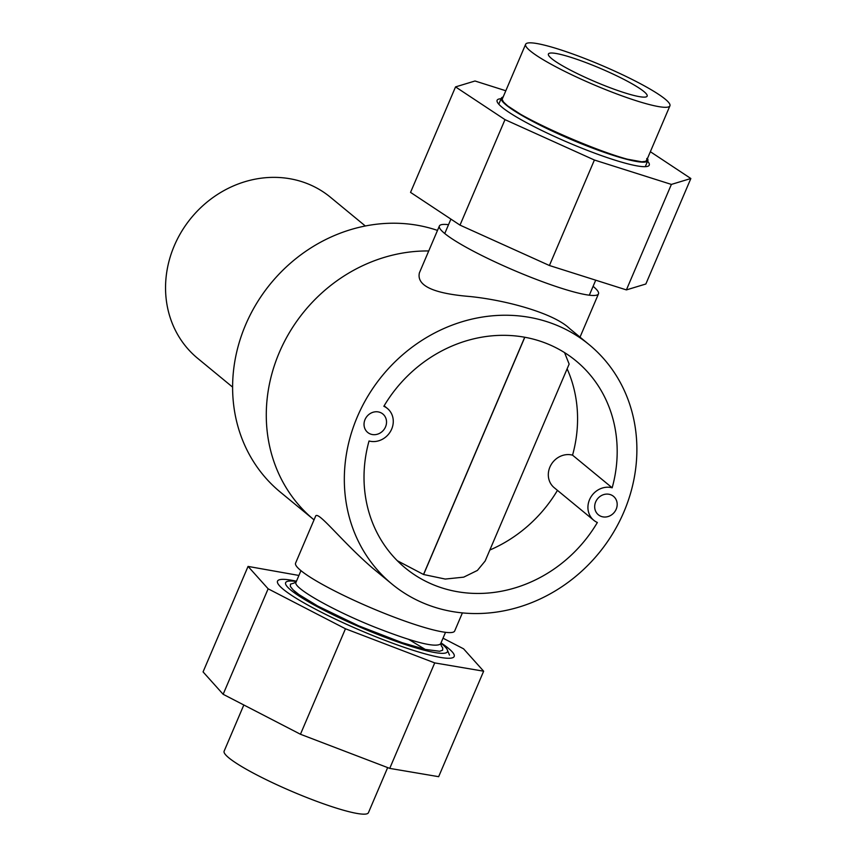 <?xml version="1.0" encoding="UTF-8"?>
<svg xmlns="http://www.w3.org/2000/svg" width="857" height="857" viewBox="0 0 857 857"><rect width="100%" height="100%" fill="white"/><g stroke="black" fill="none" stroke-linecap="round" stroke-linejoin="round"><path stroke-width="1.29" d="M314.037 519.867L313.973 519.813A155.074 139.991 -50.5 0 1 279.307 352.495A155.074 139.991 -50.5 0 1 428.736 250.962A155.074 139.991 129.5 0 0 279.307 352.495A155.074 139.991 129.5 0 0 313.973 519.813L280.293 492.079A155.074 139.991 -50.5 0 1 256.211 304.074A155.074 139.991 -50.5 0 1 437.498 230.415M365.328 225.991L330.363 197.185A104.383 94.227 129.5 0 0 174.303 245.723A104.383 94.227 129.5 0 0 197.635 358.312L232.611 387.118M623.875 511.972A155.074 139.991 129.5 0 0 589.198 344.696A155.074 139.991 129.5 0 0 382.554 375.387A155.074 139.991 129.5 0 0 392.013 584.099A155.074 139.991 129.5 0 0 623.875 511.972M392.013 584.099L372.324 567.88C340.925 540.756 317.54 509.722 315.537 516.342L295.579 563.124A86.482 11.516 23.1 0 0 370.61 607.656A86.482 11.516 23.1 0 0 454.681 630.988L462.394 612.905M448.532 224.684A86.482 11.516 23.1 0 0 439.373 226.012L419.416 272.794C416.395 285.606 433.214 293.512 469.882 296.511C507.151 300.271 554.083 313.512 569.509 328.477L589.198 344.696M612.166 487.794A134.206 121.148 -50.5 0 0 575.925 360.808A134.206 121.148 -50.5 0 0 383.85 406.282A19.09 17.226 -50.5 0 1 387.407 408.489A19.09 17.226 -50.5 0 1 390.653 431.146A19.09 17.226 -50.5 0 1 369.035 440.991A134.206 121.148 -50.5 0 0 405.286 567.977A134.206 121.148 -50.5 0 0 597.361 522.502A19.09 17.226 -50.5 0 1 593.794 520.295A19.09 17.226 -50.5 0 1 590.548 497.638A19.09 17.226 -50.5 0 1 612.166 487.794L572.551 455.163A19.09 17.226 129.5 0 0 550.933 465.008A19.09 17.226 129.5 0 0 554.179 487.665L593.794 520.295M385.532 426.882A11.934 10.766 129.5 0 0 382.865 414.017A11.934 10.766 129.5 0 0 366.967 416.373A11.934 10.766 129.5 0 0 367.696 432.431A11.934 10.766 129.5 0 0 385.532 426.882M595.679 501.902A11.934 10.766 129.5 0 0 598.347 514.768A11.934 10.766 129.5 0 0 614.244 512.411A11.934 10.766 129.5 0 0 613.516 496.353A11.934 10.766 129.5 0 0 595.679 501.902M439.373 226.012A86.482 11.516 23.1 0 0 514.404 270.533A86.482 11.516 23.1 0 0 598.475 293.876A86.482 11.516 23.1 0 0 593.248 286.474A86.482 11.516 23.1 0 0 593.087 286.345M489.829 550.033A134.206 121.148 129.5 0 0 557.457 490.365M572.551 455.163A134.206 121.148 129.5 0 0 567.13 368.821M564.559 352.613L569.144 364.086L485.148 561.024L477.403 570.43L463.712 577.147L445.265 579.064L423.604 574.511L524.816 337.24M524.72 337.23L423.519 574.479L397.316 560.724M664.443 98.534A78.437 10.445 23.1 0 0 585.577 58.801A78.437 10.445 23.1 0 0 525.63 44.296A78.437 10.445 23.1 0 0 593.676 84.682A78.437 10.445 23.1 0 0 669.917 105.84A78.437 10.445 23.1 0 0 664.443 98.534M643.403 91.131A53.68 7.145 23.1 0 0 589.423 63.932A53.68 7.145 23.1 0 0 548.405 54.012A53.68 7.145 23.1 0 0 594.972 81.651A53.68 7.145 23.1 0 0 647.153 96.134A53.68 7.145 23.1 0 0 643.403 91.131M647.089 159.381L645.771 161.352L641.689 161.791L626.049 158.952L602.578 151.635L574.833 140.934L547.055 128.475L523.466 116.177L507.665 105.893L503.488 102.015L502.052 99.187L502.802 97.837M647.442 158.534A79.626 10.605 -156.9 0 1 647.828 160.688A79.626 10.605 -156.9 0 1 586.97 145.958A79.626 10.605 -156.9 0 1 506.905 105.625A79.626 10.605 -156.9 0 1 501.345 98.201A79.626 10.605 -156.9 0 1 503.155 96.991M650.356 151.71L690.849 178.513L645.857 283.999L626.392 289.902L549.412 265.509L460.005 225.123L410.546 192.386L455.538 86.9L475.003 80.997L505.812 90.756M647.603 161.212A82.69 11.012 -156.9 0 1 648.953 165.605A82.69 11.012 -156.9 0 1 557.693 137.934A82.69 11.012 -156.9 0 1 497.006 100.794A82.69 11.012 -156.9 0 1 501.12 98.737M690.849 178.513L671.385 184.416L594.404 160.023L504.998 119.637L455.538 86.9M460.005 225.123L504.998 119.637M626.392 289.902L671.385 184.416M549.412 265.509L594.404 160.023M387.664 767.593L368.424 812.704A78.437 10.445 -156.9 0 1 308.477 798.199A78.437 10.445 -156.9 0 1 229.612 758.466A78.437 10.445 -156.9 0 1 224.127 751.161L243.827 704.979M441.023 642.879A96.027 12.791 -156.9 0 1 446.09 658.165A96.027 12.791 -156.9 0 1 440.166 657.373A96.027 12.791 -156.9 0 1 354.723 627.935A96.027 12.791 -156.9 0 1 281.91 588.138A96.027 12.791 -156.9 0 1 296.458 581.217M298.911 575.454L248.059 566.413L268.134 588.802L345.457 628.77L434.724 662.9L483.648 671.202L463.573 648.813L443.015 638.186M248.059 566.413L203.066 671.899L223.141 694.288L300.453 734.256L389.731 768.386L438.655 776.688L483.648 671.202M268.134 588.802L223.141 694.288M345.457 628.77L300.453 734.256M434.724 662.9L389.731 768.386M296.329 581.496A87.971 11.719 23.1 0 0 286.977 581.528A87.971 11.719 23.1 0 0 374.038 632.969A87.971 11.719 23.1 0 0 447.354 649.927A87.971 11.719 23.1 0 0 440.894 643.157M428.093 651.159L408.725 639.408M296.543 592.787L293.351 592.069M525.63 44.296L502.556 98.394C492.807 108.893 646.017 174.239 646.842 159.948L669.917 105.84M535.432 259.189L487.14 237.378M300.957 570.655L296.008 582.267C292.237 587.377 332.58 610.323 374.98 627.206C413.556 642.289 435.42 647.871 440.562 643.928L445.522 632.316M441.323 645.846L442.737 647.892L442.651 650.206L439.641 651.256L425.426 649.435L402.233 642.707L358.612 625.803L317.668 606.006L298.857 594.512L293.201 589.97L290.352 586.467L290.437 584.153L294.101 583.06M580.018 337.133L598.475 293.876M387.407 408.489L384.14 405.79M645.267 166.676L647.828 160.688M498.785 104.2L501.345 98.201M646.778 158.481L646.842 159.948M450.911 219.103L444.751 233.532M595.722 280.185L589.316 295.194M440.637 643.682L441.58 646.349M293.565 583.221L296.136 582.053M447.354 649.927L449.486 655.102"/></g></svg>
